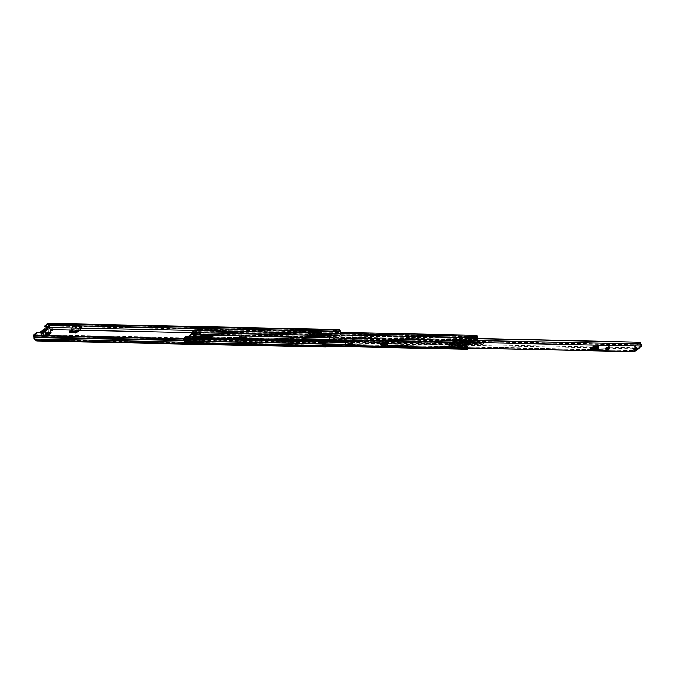 <?xml version="1.0" encoding="UTF-8"?>
<svg xmlns="http://www.w3.org/2000/svg" width="675" height="675" viewBox="0 0 675 675"><rect width="100%" height="100%" fill="white"/><g stroke="black" fill="none" stroke-linecap="round" stroke-linejoin="round"><path stroke-width="0.51" stroke-dasharray="3.38 2.53" d="M75.263 332.37L82.164 327.291L81.945 326.708L80.73 325.755L73.609 325.789L73.558 326.498L77.245 326.776L73.136 330.126M73.558 326.498L69.044 330.185L69.432 331.037L69.044 329.51L73.558 325.831M70.419 331.358L69.432 331.037L69.044 329.51L69.424 330.362L71.213 330.952L71.28 331.644L71.213 330.952L71.373 331.661L71.204 330.961L74.52 330.817L74.748 331.518M82.164 327.291L81.481 327.291L80.73 325.755L74.52 330.817L75.718 331.779L75.414 332.37M305.108 334.522A1.477 0.532 -14 0 1 306.661 333.948A1.477 0.532 -14 0 1 307.766 334.192A1.477 0.532 -14 0 1 307.547 334.581L307.311 334.766A1.477 0.532 -14 0 1 305.758 335.34A1.477 0.532 -14 0 1 304.661 335.095A1.477 0.532 -14 0 1 304.872 334.716L305.049 335.416A1.477 0.532 166 0 0 304.838 335.796A1.477 0.532 166 0 0 305.935 336.04A1.477 0.532 166 0 0 307.488 335.467L307.724 335.273A1.477 0.532 166 0 0 307.935 334.893A1.477 0.532 166 0 0 306.838 334.648A1.477 0.532 166 0 0 305.286 335.222M321.224 334.868A1.477 0.532 -14 0 1 322.777 334.294A1.477 0.532 -14 0 1 323.882 334.538A1.477 0.532 -14 0 1 323.663 334.918L323.426 335.104A1.477 0.532 -14 0 1 321.874 335.686A1.477 0.532 -14 0 1 320.777 335.441A1.477 0.532 -14 0 1 320.988 335.053L321.165 335.753A1.477 0.532 166 0 0 320.954 336.142A1.477 0.532 166 0 0 322.051 336.378A1.477 0.532 166 0 0 323.603 335.804L323.84 335.618A1.477 0.532 166 0 0 324.051 335.23A1.477 0.532 166 0 0 322.954 334.994A1.477 0.532 166 0 0 321.401 335.568M50.574 329.864A1.443 0.515 -14 0 1 50.093 329.611A1.443 0.515 -14 0 1 50.304 329.24A1.443 0.515 -14 0 1 51.823 328.674A1.443 0.515 -14 0 1 52.895 328.911A1.443 0.515 -14 0 1 52.684 329.29A1.443 0.515 -14 0 1 51.908 329.678M327.552 335.095A1.443 0.515 -14 0 1 329.071 334.538A1.443 0.515 -14 0 1 330.142 334.775A1.443 0.515 -14 0 1 329.932 335.146A1.443 0.515 -14 0 1 328.413 335.711A1.443 0.515 -14 0 1 327.341 335.475A1.443 0.515 -14 0 1 327.552 335.095M334.994 331.349L336.994 329.721L334.868 329.678L332.876 331.307L334.994 331.349L335.171 332.049L337.163 330.421L335.045 330.379L333.045 332.007L335.171 332.049M323.553 338.918L321.553 340.546L323.671 340.588L325.671 338.96L323.553 338.918L323.722 339.618L321.73 341.246L323.848 341.288L325.848 339.66L323.722 339.618M40.837 332.134L42.913 331.298L42.525 331.999L43.225 333.34A1.325 0.751 91.2 0 1 43.377 334.699A0.962 0.548 -88.8 0 0 44.103 335.897L45.292 334.927M48.71 326.801L49.208 326.312L48.701 326.109L44.592 326.017M326.126 346.283L326.641 345.507L326.118 345.794A2.312 1.308 91.2 0 1 325.628 343.524L325.308 342.149A1.029 0.582 91.2 0 1 325.612 340.782L339.297 329.619L47.731 323.452M311.943 332.573L311.453 332.969A0.962 0.548 91.2 0 1 311.411 332.851L321.317 333.053A0.962 0.548 -88.8 0 0 321.359 333.18L311.411 332.851L311.032 332.243L321.848 332.775M308.703 335.213L311.453 332.969A0.962 0.548 91.2 0 0 311.875 333.357L321.789 333.568A0.962 0.548 -88.8 0 0 322.026 333.475L318.786 336.116L318.617 335.424A1.586 0.565 -14 0 1 316.491 336.066L309.184 335.905A1.586 0.565 -14 0 1 308.475 335.618A1.586 0.565 -14 0 1 308.703 335.213L308.872 335.905A1.586 0.565 166 0 0 308.644 336.319A1.586 0.565 166 0 0 309.361 336.606L309.184 335.905M318.617 335.424L321.359 333.18A0.962 0.548 -88.8 0 0 321.789 333.568M318.6 329.864L317.031 331.147L320.423 331.214L321.992 329.932L318.6 329.864L318.465 329.341L317.031 331.147M79.549 330.269L82.342 327.983L74.149 328.32L73.693 327.848L81.481 327.291L77.895 330.227M73.693 327.848L69.196 331.518L69.086 332.446M69.542 332.083L69.196 331.518L69.542 332.083M53.072 329.704A1.443 0.515 166 0 0 53.072 329.611A1.443 0.515 166 0 0 50.946 329.662M330.109 335.846A1.443 0.515 166 0 0 330.32 335.475A1.443 0.515 166 0 0 329.248 335.23A1.443 0.515 166 0 0 327.721 335.796A1.443 0.515 166 0 0 327.51 336.167A1.443 0.515 166 0 0 328.59 336.412A1.443 0.515 166 0 0 330.109 335.846M41.006 332.834L43.149 332.092L42.913 331.298L49.005 326.81M326.641 345.507L326.388 345.17A1.544 0.869 91.2 0 1 326.059 343.659A0.962 0.548 -88.8 0 0 326.025 343.086L325.78 341.483L328.463 339.297M330.252 337.837L339.466 330.32L339.972 331.703A0.962 0.548 -88.8 0 0 340.192 332.134A1.544 0.869 91.2 0 1 340.597 333.568L339.593 335.762M316.491 336.066L316.659 336.757A1.586 0.565 166 0 0 318.786 336.116M316.659 336.757L309.361 336.606M322.026 333.475L312.112 333.264L308.872 335.905M318.372 330.885L317.242 331.813L318.372 330.885L321.671 330.581L320.633 331.881L321.764 330.961M317.242 331.813L320.633 331.881M74.149 328.32L71.955 330.109M45.714 334.581L48.009 332.699A0.962 0.548 -88.8 0 0 48.001 330.927A1.325 0.751 91.2 0 1 47.528 329.83L47.444 327.983L48.077 327.999L43.158 332.016L42.913 331.298M341.002 334.184L340.571 334.133M50.245 329.602L339.162 335.711M334.868 329.678A0.962 0.548 -88.8 0 0 334.589 330.961L334.808 331.83A1.088 0.616 -88.8 0 0 335.146 332.395L337.264 332.438A1.088 0.616 91.2 0 1 336.926 331.872L336.707 331.003A0.962 0.548 91.2 0 1 336.994 329.721M332.876 331.307L333.045 332.007M323.671 340.588A0.962 0.548 91.2 0 1 324.388 341.052L324.608 341.921A1.088 0.616 91.2 0 1 324.616 342.757L324.743 344.064L322.616 344.014L322.464 343.381L324.582 343.432M325.671 338.96L325.848 339.66M322.464 343.381L322.498 342.714A1.088 0.616 -88.8 0 0 322.49 341.879L322.27 341.01A0.962 0.548 -88.8 0 0 321.553 340.546M323.848 341.288L321.874 341.339L322.085 342.208L324.211 342.25L323.992 341.381M324.211 342.25L322.085 342.208M322.093 342.453L322.051 342.63A1.417 0.802 -88.8 0 0 322.059 343.71L322.22 344.343L322.616 344.014M324.743 344.064L324.337 344.385L324.186 343.752A1.417 0.802 91.2 0 1 324.169 342.672L324.211 342.495M324.337 344.385L322.22 344.343M335.045 330.379L335.407 331.729L337.525 331.779L337.163 330.421M337.365 332.505L337.719 333.467L335.602 333.425L335.247 332.454M337.525 331.779A1.417 0.802 91.2 0 1 337.964 332.505L337.719 333.467M338.124 333.138L335.998 333.096L335.846 332.463A1.417 0.802 -88.8 0 0 335.407 331.729M45.2 335.526L44.736 335.905A0.962 0.548 -88.8 0 1 44.01 334.707A1.325 0.751 91.2 0 0 43.867 333.349L43.158 332.016L42.525 331.999L47.748 327.164L48.389 327.67L43.082 331.999M47.706 327.189L42.525 331.999M46.718 334.294L48.651 332.716A0.962 0.548 -88.8 0 0 48.634 330.936A1.325 0.751 91.2 0 1 48.17 329.839L48.22 327.763M309.8 333.779L309.361 333.99L309.572 333.138L319.207 333.34L309.572 333.138L310.795 331.602L311.664 331.999L310.795 331.602L311.032 332.243L320.903 332.454L319.444 333.99L309.8 333.779L311.032 332.243M309.572 333.138L309.361 333.99L318.929 334.184L309.361 333.99M318.929 334.184L319.444 333.99L318.929 334.184L318.98 333.425L318.229 333.29L309.42 333.222M309.125 332.944L309.066 333.712M318.98 333.425L319.444 333.99M310.795 331.602L320.676 331.813L321.57 332.21L321.317 333.053L321.57 332.21L320.676 331.813L320.903 332.454M320.676 331.813L319.207 333.34M318.279 330.505L321.671 330.581M321.992 329.932L321.865 329.408L320.423 331.214M318.465 329.341L321.865 329.408M82.342 327.983L81.489 327.299M81.641 327.291L75.895 332.404M71.213 330.952L77.169 326.093L77.338 326.784L73.237 330.134M77.178 326.084L77.338 326.784L80.949 326.455L76.368 330.202M49.621 334.058L48.313 328.818A2.54 0.911 166 0 0 49.334 328.252A2.54 0.911 166 0 0 49.705 327.594A2.54 0.911 166 0 0 49.047 327.181M48.313 328.818L47.748 329.273A2.633 0.945 -14 0 1 46.305 330.446L45.748 330.91A2.54 0.911 -14 0 1 45.368 331.484A2.54 0.911 -14 0 1 42.702 332.471A2.54 0.911 -14 0 1 40.812 332.058M45.284 334.15A1.282 0.464 166 0 0 45.115 334.344A1.282 0.464 166 0 0 45.098 334.488A1.282 0.464 166 0 0 45.326 334.673L44.39 330.573L45.689 330.151L46.567 333.661A1.282 0.464 166 0 0 45.284 334.15M46.685 328.995L46.567 330.851L45.267 331.265L44.626 330.674A2.025 0.726 166 0 0 47.005 329.864A2.025 0.726 166 0 0 47.267 329.56A2.025 0.726 166 0 0 46.685 328.995L48.102 327.839L47.309 327.822L45.866 328.995A2.025 0.726 166 0 0 43.867 329.645A2.025 0.726 166 0 0 43.504 330.497A2.025 0.726 166 0 0 43.858 330.64L42.415 331.813L44.626 330.674M44.457 331.163L43.858 330.64M43.723 337.053L42.415 331.813M47.183 334.226L46.567 333.661M45.866 328.995L45.689 330.151M48.617 333.062L47.309 327.822M46.508 330.261L47.984 334.243M49.41 333.079L48.102 327.839M45.267 331.265L46.119 334.69A1.282 0.464 166 0 0 46.254 334.665M46.752 330.497L47.587 333.863A1.282 0.464 166 0 0 47.587 333.863A1.282 0.464 166 0 0 47.503 333.754A1.282 0.464 166 0 0 47.36 333.678M43.208 331.83L44.381 336.521M609.263 348.983L605.095 348.899M597.518 347.929L596.219 349.582A1.282 0.726 -88.8 0 0 596.843 350.266M590.254 348.992L596.084 349.118M382.067 344.883L384.868 344.967L388.53 341.98M636.204 348.047A1.603 0.574 166 0 0 636.449 347.878A1.603 0.574 166 0 0 636.677 347.465A1.603 0.574 166 0 0 635.487 347.203A1.603 0.574 166 0 0 633.8 347.827A1.603 0.574 166 0 0 633.563 348.241A1.603 0.574 166 0 0 634.264 348.536M453.296 344.014A1.282 0.464 166 0 0 453.482 343.676A1.282 0.464 166 0 0 452.528 343.465A1.282 0.464 166 0 0 451.17 343.963A1.282 0.464 166 0 0 450.984 344.301A1.282 0.464 166 0 0 451.938 344.512A1.282 0.464 166 0 0 453.296 344.014M608.597 347.684L608.892 346.494L606.319 347.633L608.631 347.802L606.352 347.752L608.917 346.587L608.631 347.802M591.19 347.178L590.034 348.123A0.962 0.548 91.2 0 1 590.279 348.03L591.41 348.055L591.19 347.178L593.418 345.668L598.523 345.769L597.78 346.621M596.287 347.903L590.034 348.123M598.193 346.629L598.523 345.769L598.463 346.672M635.648 348.3L635.572 348.73A0.962 0.548 91.2 0 0 635.521 349.667L633.597 350.46A2.498 1.409 -88.8 0 0 632.745 347.844L632.534 348.739L344.79 342.655M351.928 343.373L352.274 342.959L351.776 342.757M355.016 340.782L355.387 340.116L352.637 339.162M640.018 341.896A2.498 1.409 -88.8 0 0 640.541 344.798L639.664 345.862L640.98 345.676M381.156 343.972L380.076 343.803L383.282 341.187L388.319 341.103L384.657 344.09A0.962 0.717 50.8 0 0 384.067 344.9L384.1 345.617L381.164 345.617M383.071 344.056L384.657 344.09M352.536 338.31A2.498 1.409 -88.8 0 1 352.282 335.821L352.789 336.133A1.527 0.861 -88.8 0 0 353.109 337.905A1.156 0.65 91.2 0 1 353.32 338.327M352.797 341.921L382.894 342.562M385.223 342.605L592.81 347.001M597.257 347.093L632.745 347.844M352.282 335.821L477.816 338.47M352.789 336.133L477.892 338.774M633.682 351.641A1.156 0.65 91.2 0 1 633.057 350.35A1.527 0.861 -88.8 0 0 632.534 348.739M636.128 350.637A1.122 0.835 50.8 0 0 636.339 349.793L641.25 345.786M635.521 349.667L636.339 349.793M636.314 349.684A0.962 0.548 91.2 0 1 636.365 348.747L636.069 347.659A0.962 0.548 91.2 0 1 635.901 345.819L639.9 342.562A0.962 0.548 91.2 0 1 640.482 342.698M640.642 343.642A0.962 0.548 91.2 0 1 640.541 344.005L640.803 345.127A0.962 0.548 91.2 0 1 641.09 345.355M635.622 348.089L635.276 347.642A0.962 0.548 91.2 0 1 635.108 345.802L639.098 342.546A0.962 0.548 91.2 0 1 639.748 343.988L640.01 345.111A0.962 0.548 91.2 0 1 640.432 345.668M593.418 345.668L594.186 346.545M591.713 348.562L596.573 348.663A0.962 0.548 -88.8 0 0 595.873 348.241M596.573 348.663L596.869 349.304L597.4 348.815L597.662 349.65M590.279 348.03A0.962 0.548 91.2 0 1 590.743 348.536L590.76 348.587M598.582 348.967L598.573 347.996L598.244 348.992L598.075 348.072L598.261 348.992L598.075 348.072L597.4 348.815M380.076 343.803L380.641 344.393L380.076 343.803M383.155 342.343L383.282 341.187M386.691 341.938L386.48 341.069M387.678 341.955L387.728 341.913A0.962 0.717 -129.2 0 1 388.319 341.103M383.029 344.925L382.86 344.233M381.873 345.406L382.278 346.275L381.873 345.406L385.45 342.495M381.991 345.398L382.269 346.283L381.991 345.398L385.577 342.47M383.341 346.435L383.189 345.566M384.868 344.967L384.969 345.448A1.282 0.953 -129.2 0 1 384.708 346.359M467.775 340.141L466.99 341.035L467.75 340.057L463.936 340.327L467.834 340.175L468.349 341.508L467.227 342.461L473.892 343.136A3.856 1.384 -14 0 1 474.82 343.381A6.75 2.413 166 0 0 481.562 343.271A1.797 0.641 -14 0 1 483.427 343.28L483.73 343.862L482.912 344.183L477.512 344.672A5.138 1.839 -14 0 1 476.246 344.706L471.277 344.469A1.924 0.692 -14 0 1 470.61 344.301A3.544 1.266 166 0 0 467.395 344.191A1.924 0.692 -14 0 1 466.585 344.301L459.439 344.571A1.924 0.692 -14 0 1 458.536 344.427A1.443 0.515 166 0 0 457.338 344.385A1.443 0.515 166 0 0 456.064 344.908A1.443 0.515 166 0 0 455.861 345.279A1.443 0.515 166 0 0 456.41 345.532L467.48 346.503C465.682 347.735 464.543 347.853 464.071 346.857L449.508 345.406A3.409 1.215 -14 0 1 448.36 344.815A3.409 1.215 -14 0 1 448.833 343.946A3.409 1.215 -14 0 1 452.739 342.571L459.523 342.014L458.502 343.423L458.241 342.377L459.726 340.934L460.738 340.867L463.278 341.17L462.611 342.09L463.7 341.187L467.058 341.297L467.201 342.402M454.216 342.968C454.486 341.474 452.984 341.457 449.727 342.908C449.466 344.402 450.959 344.419 454.216 342.968M454.056 343.609C451.263 344.849 449.98 344.832 450.208 343.558C453.001 342.309 454.283 342.326 454.056 343.609M453.667 344.005A1.721 0.616 166 0 0 453.904 343.575A1.721 0.616 166 0 0 452.613 343.288A1.721 0.616 166 0 0 450.807 343.972A1.721 0.616 166 0 0 450.562 344.402A1.721 0.616 166 0 0 451.853 344.689A1.721 0.616 166 0 0 453.667 344.005M468.155 341.457L464.358 341.702L462.873 343.136L463.894 341.727L463.472 340.352L463.219 340.934L460.561 341.035M459.523 342.014L459.219 341.018L458.241 342.377M463.894 341.727L459.987 341.98L458.502 343.423M483.207 343.01L481.418 342.529L483.798 343.55L482.794 344.183L477.292 343.794L477.512 344.672M452.739 342.571L452.52 341.702L458.08 341.212L458.291 342.098L458.08 341.212L459.27 341.01L452.52 341.702A3.409 1.215 166 0 0 448.613 343.077A3.409 1.215 166 0 0 448.141 343.938A3.409 1.215 166 0 0 449.288 344.528L449.508 345.406M466.661 345.431L467.48 346.503L466.712 345.6C465.353 346.343 464.569 346.393 464.358 345.769L464.181 345.963C464.501 346.587 465.413 346.511 466.914 345.727L456.19 344.663L456.41 345.532M483.84 343.609L481.402 342.655L481.562 343.271M480.035 342.689L474.601 342.512A6.75 2.413 166 0 0 480.035 342.689L480.035 342.689M464.358 341.702L463.936 340.327L463.7 341.187M463.573 340.453L460.569 340.546L463.573 340.453M459.987 341.98L459.726 340.934M463.075 342.031L463.362 343.052M481.427 342.554L479.993 342.596L479.005 343.642M482.853 343.929L467.134 343.069L458.443 343.313C456.064 343.33 455.262 343.752 456.03 344.562L466.501 345.338M464.181 345.963L449.373 344.275C447.517 343.389 448.529 342.495 452.419 341.609M458.696 342.318L458.983 343.339M449.373 344.275L464.181 346.013M463.657 340.698L467.058 341.297M463.236 340.681L460.569 340.546L463.497 340.335M450.276 343.541A2.253 0.802 166 0 0 450.968 344.528A2.253 0.802 166 0 0 453.988 343.617A2.253 0.802 166 0 0 453.372 342.63A2.253 0.802 166 0 0 450.596 343.322A2.253 0.802 166 0 0 450.276 343.541M451.069 343.558A1.282 0.464 -14 0 1 452.427 343.06A1.282 0.464 -14 0 1 453.381 343.271A1.282 0.464 -14 0 1 453.195 343.6A1.282 0.464 -14 0 1 451.837 344.107A1.282 0.464 -14 0 1 450.883 343.896A1.282 0.464 -14 0 1 451.069 343.558M451.204 345.111A1.282 0.464 -14 0 1 451.178 345.06A1.282 0.464 -14 0 1 451.364 344.723A1.282 0.464 -14 0 1 452.714 344.225A1.282 0.464 -14 0 1 453.667 344.436A1.282 0.464 -14 0 1 453.676 344.495M334.209 338.048A3.248 1.164 166 0 0 334.277 337.66A3.248 1.164 166 0 0 332.809 337.07L306.357 336.513A3.248 1.164 166 0 0 301.995 337.829A3.248 1.164 166 0 0 301.523 338.673A3.248 1.164 166 0 0 301.767 338.985M243.245 337.399L245.573 335.062A0.835 0.473 91.2 0 0 245.329 336.167L245.641 337.449M185.743 336.403L460.443 342.208A1.282 0.726 91.2 0 1 460.763 342.09A1.282 0.726 91.2 0 1 460.966 342.149L462.485 342.757L459.641 342.503L462.687 339.972L466.147 339.77L466.898 337.298A1.282 0.726 91.2 0 1 467.269 336.639L467.918 336.108L468.096 336.808L470.635 336.867L469.285 339.829A1.266 0.717 91.2 0 1 468.923 340.478L473.167 340.563L474.761 337.492L476.727 336.31A2.379 1.342 -88.8 0 0 477.208 338.369A1.477 0.835 91.2 0 1 477.318 340.47L477.647 340.951M457.355 339.702A3.248 1.164 -14 0 1 458.823 340.293A3.248 1.164 -14 0 1 457.329 341.736A3.248 1.164 -14 0 1 453.997 342.453L440.843 342.174A3.248 1.164 -14 0 1 439.383 341.584A3.248 1.164 -14 0 1 439.847 340.74A3.248 1.164 -14 0 1 444.209 339.432L457.355 339.702L457.532 340.402L444.386 340.124A3.248 1.164 166 0 0 440.024 341.44A3.248 1.164 166 0 0 439.552 342.284A3.248 1.164 166 0 0 441.02 342.875L454.165 343.145A3.248 1.164 166 0 0 457.498 342.436A3.248 1.164 166 0 0 459 340.993A3.248 1.164 166 0 0 457.532 340.402M242.114 338.175L241.616 338.158L242.114 338.175M466.147 339.77L465.885 340.597L462.856 340.673L459.861 343.119L462.603 343.499A1.266 0.717 -88.8 0 1 462.291 343.617A1.266 0.717 -88.8 0 1 462.097 343.567L460.747 342.866L459.97 343.44L459.793 342.74L467.758 342.368A1.282 0.726 91.2 0 1 468.079 342.242A1.282 0.726 91.2 0 1 468.281 342.301L469.226 342.942A11.551 4.134 -14 0 1 472.998 339.863L474.036 338.15L474.432 338.453M466.324 340.462L466.374 340.419A1.266 0.717 -88.8 0 0 466.737 339.77L468.096 336.808M241.059 335.956A0.835 0.473 -88.8 0 1 241.329 334.969L240.958 334.699L236.841 338.057L241.802 338.133L236.841 338.057L237.026 338.85M466.341 339.466L191.641 333.661M191.903 332.64L192.198 331.493A1.282 0.726 91.2 0 1 192.569 330.834L194.332 329.392A1.029 0.582 91.2 0 1 194.586 329.299A1.029 0.582 91.2 0 1 195.143 330.404A1.603 0.911 -88.8 0 0 195.472 331.805A2.253 1.274 91.2 0 1 195.851 332.724M193.118 336.682A3.248 1.164 -14 0 1 192.881 336.378A3.248 1.164 -14 0 1 193.354 335.534A3.248 1.164 -14 0 1 197.707 334.218L211.385 334.505A3.248 1.164 -14 0 1 212.853 335.095A3.248 1.164 -14 0 1 212.785 335.483M195.303 334.505L196.695 335.011A3.248 1.164 166 0 0 196.636 335.011M212.507 335.348A3.248 1.164 166 0 0 211.562 335.205L199.783 334.96M245.919 336.057L246.274 335.77A1.266 0.717 -88.8 0 0 246.383 335.661L245.852 335.652A1.266 0.717 91.2 0 1 245.742 335.753L241.507 335.669A1.266 0.717 -88.8 0 0 241.608 335.559L241.085 335.551A1.266 0.717 91.2 0 1 240.975 335.652L240.621 335.939M460.443 342.208L459.793 342.74M241.431 334.834L241.608 335.559L240.899 334.825M246.198 334.935L246.383 335.661L245.852 335.652L245.675 334.918M192.375 332.648L192.746 331.535L194.712 330.345A2.379 1.342 -88.8 0 0 195.193 332.412A1.477 0.835 91.2 0 1 195.353 332.716M241.971 338.833L237.777 338.774L241.971 338.833A1.266 0.717 91.2 0 1 241.852 338.909L242.384 338.918A1.266 0.717 -88.8 0 0 242.494 338.85M237.524 338.47L462.307 342.849M333.931 337.913A3.248 1.164 166 0 0 332.977 337.77L306.526 337.213A3.248 1.164 166 0 0 305.286 337.306M244.249 337.416L245.801 336.15M185.212 338.563L185.034 337.863A1.029 0.582 -88.8 0 0 184.925 339.635A1.603 0.911 91.2 0 1 185.287 341.002A2.253 1.274 -88.8 0 0 186.494 343.33M196.914 332.75A2.253 1.274 -88.8 0 0 196.535 331.822A1.603 0.911 91.2 0 1 196.206 330.429A1.029 0.582 -88.8 0 0 195.649 329.324A1.029 0.582 -88.8 0 0 195.396 329.417L198.577 329.484A1.029 0.582 91.2 0 1 198.83 329.392A1.029 0.582 91.2 0 1 199.387 330.497A1.603 0.911 -88.8 0 0 199.707 331.889A2.253 1.274 91.2 0 1 200.095 332.817M196.357 334.53A1.477 0.835 -88.8 0 0 196.256 332.438A2.379 1.342 91.2 0 1 195.767 330.37L195.421 329.417L195.564 330.117L198.948 330.438A2.379 1.342 -88.8 0 0 199.437 332.505A1.477 0.835 91.2 0 1 199.597 332.8M474.036 338.15L474.213 337.458A1.282 0.726 91.2 0 1 474.584 336.8L476.347 335.357L198.577 329.484L198.745 330.185L476.525 336.057M462.991 342.267A1.282 0.726 -88.8 0 1 463.303 342.149A1.282 0.726 -88.8 0 1 463.506 342.2L464.847 342.9L465.649 342.596A3.215 1.148 -14 0 0 469.387 340.521A3.215 1.148 -14 0 0 468.762 340.048L469.446 337.357A1.282 0.726 -88.8 0 1 469.817 336.698L470.467 336.167L467.918 336.108M199.538 334.598L477.318 340.47M470.467 336.167L470.635 336.867M464.771 342.883L469.226 342.942L469.395 343.642A11.551 4.134 -14 0 1 473.167 340.563L472.998 339.863L468.745 339.778L468.939 340.748A3.215 1.148 166 0 1 469.564 341.221A3.215 1.148 166 0 1 465.818 343.288L465.168 343.541A1.266 0.717 91.2 0 1 464.83 343.668A1.266 0.717 91.2 0 1 464.636 343.617L463.295 342.917L462.518 343.491L459.97 343.44M468.678 342.52L468.982 343.71L469.117 342.968M460.553 348.351L467.471 348.502A1.477 0.835 91.2 0 1 466.678 346.967A2.379 1.342 -88.8 0 0 466.138 344.95L467.935 343.069L468.543 343.254M462.341 342.799L462.518 343.491M467.454 349.27A2.253 1.274 91.2 0 1 466.239 346.942A1.603 0.911 -88.8 0 0 465.877 345.575A1.029 0.582 91.2 0 1 465.995 343.803L467.758 342.368M188.468 340.959A1.603 0.911 -88.8 0 0 188.106 339.702A1.029 0.582 91.2 0 1 188.215 337.93L465.995 343.803M183.98 337.846L185.068 337.871A1.029 0.582 -88.8 0 0 184.891 339.55L185.093 340.267L184.224 340.976M188.367 338.631L188.19 337.93L185.068 337.871L185.237 338.563M188.393 338.631L188.215 337.93A1.029 0.582 91.2 0 0 188.021 339.618L188.224 340.327L185.093 340.267M468.889 339.517L473.631 339.913L469.285 339.829M198.931 330.986L195.809 330.919A0.962 0.548 -88.8 0 0 196.568 331.737L197.606 330.893L200.728 330.961L199.699 331.805A0.962 0.548 91.2 0 1 198.931 330.986L198.551 329.484A1.029 0.582 91.2 0 1 198.804 329.392A1.029 0.582 91.2 0 1 199.361 330.362L199.37 330.944L196.239 330.877L196.231 330.294A1.029 0.582 -88.8 0 0 195.674 329.324A1.029 0.582 -88.8 0 0 195.421 329.417L194.332 329.392M184.275 341.769L185.271 340.959A0.962 0.548 -88.8 0 0 185.574 339.812M187.363 341.871L187.186 341.17L188.224 340.327M184.283 341.812L185.828 341.837M184.056 341.111L187.186 341.17M195.809 330.919L195.657 330.092L194.51 330.092M196.239 330.877L197.429 330.202L200.559 330.261L199.37 330.944M200.728 330.961L200.559 330.261M197.606 330.893L197.429 330.202M237.997 338.082A0.835 0.473 -88.8 0 0 237.558 338.048M242.342 340.149L242.021 338.867M241.507 335.669L245.742 335.753M472.534 342.681L471.935 342.495L471.479 340.689A11.973 4.286 -14 0 1 472.323 340.124L472.154 340.318A3.341 1.198 166 0 0 472.171 340.428A3.341 1.198 166 0 0 472.323 340.681L472.778 342.487A3.341 1.198 -14 0 1 472.618 342.233A3.341 1.198 -14 0 1 472.601 342.124L472.77 341.93A11.973 4.286 166 0 1 474.736 340.867L474.981 340.858A8.353 2.987 166 0 1 474.744 341.812L474.297 340.006A8.353 2.987 -14 0 1 473.757 340.689L474.213 342.495A8.353 2.987 166 0 1 473.192 343.33L472.854 343.364A2.092 0.751 -14 0 1 472.854 343.364L472.407 341.558A2.092 0.751 166 0 0 472.407 341.55A2.092 0.751 166 0 0 472.196 341.314L472.34 343.322A2.953 1.055 166 0 1 472.373 343.415A2.953 1.055 166 0 1 472.264 343.845L472.07 344.005A8.353 2.987 166 0 1 470.002 344.917L469.792 344.9A11.973 4.286 166 0 1 470.458 343.811L470.77 343.617A3.341 1.198 -14 0 1 471.8 343.28L471.496 341.297A3.535 1.266 166 0 0 470.77 341.491L471.226 343.297A3.535 1.266 -14 0 1 471.952 343.102L472.036 343.086M474.297 338.377L474.128 338.42A11.973 4.286 166 0 0 469.176 342.461L469.395 342.478A8.353 2.987 166 0 0 474.373 338.411L474.297 338.377M471.479 340.689L472.087 340.875M460.747 347.988A1.299 0.734 -88.8 0 0 460.806 346.764L460.789 346.68A1.451 0.818 -88.8 0 0 460.063 345.845A1.451 0.818 -88.8 0 0 460.055 345.845L459.861 344.815L460.747 343.955L461.911 345.035L466.847 341.018L475.377 340.757A8.767 3.139 -14 0 1 470.163 345.026L461.911 345.035M460.806 346.748L466.543 346.807A1.451 0.818 -88.8 0 0 466.526 346.748L467.387 346.013A1.451 0.818 -88.8 0 0 467.277 345.997A1.451 0.818 -88.8 0 0 467.269 345.997L459.869 345.558L467.252 346.005M470.062 338.167L470.264 338.639A1.342 0.759 91.2 0 1 470.315 339.407A1.493 0.844 -88.8 0 1 469.91 340.732L477.124 340.892A1.493 0.844 91.2 0 0 477.52 339.559A1.342 0.759 -88.8 0 0 477.47 338.791L477.276 338.318L469.741 337.804L469.505 336.952L476.71 337.112L476.111 336.361L468.897 336.209L469.505 336.952M468.18 341.449L467.691 338.605L468.703 337.458L469.15 338.428L476.356 338.58L475.917 337.61L474.905 338.757L475.394 341.601L468.18 341.449L467.328 342.394L474.533 342.546L475.394 341.601M466.459 337.357A2.261 1.274 91.2 0 1 466.265 338.681L462.679 342.242L465.067 342.293A3.181 1.139 166 0 0 469.268 340.192A3.181 1.139 166 0 0 468.298 339.652L468.45 340.234L469.226 339.069L468.838 337.812A2.261 1.274 -88.8 0 0 468.847 337.407L466.459 337.357L467.986 336.116L468.163 336.808L468.897 336.209L476.567 336.521L474.306 337.829L474.053 339.112L473.867 338.377L474.77 338.31L475.386 340.765L474.77 338.31A8.767 3.139 166 0 1 469.547 342.579L468.796 342.487A12.378 4.43 -14 0 1 473.833 338.377L474.01 339.171L469.226 339.069L469.488 337.728L474.306 337.829M459.337 346.916L466.552 347.068A3.578 2.017 -88.8 0 0 466.611 346.393L459.405 346.241L459.337 346.916A1.342 0.759 -88.8 0 0 459.692 348.081A1.485 0.844 -88.8 0 0 460.249 348.477M466.611 346.393L466.425 345.507L459.211 345.355L459.861 342.74L461.388 341.499L463.776 341.55L462.248 342.79L459.861 342.74M459.211 345.355L459.405 346.241M471.226 343.297L471.015 343.246A11.973 4.286 166 0 1 471.935 342.495M474.981 340.858L474.373 338.411L474.981 340.858M474.744 341.812L474.567 341.972A2.953 1.055 166 0 1 473.386 342.47L472.61 340.892L473.521 340.647M473.968 342.453L473.31 342.495M471.876 341.491L472.643 343.119A2.092 0.751 -14 0 1 472.854 343.356L472.407 341.558L472.854 343.356M472.264 343.845L471.817 342.039A2.953 1.055 166 0 0 471.926 341.609A2.953 1.055 166 0 0 471.892 341.516M473.192 343.33L472.736 341.525A8.353 2.987 -14 0 1 471.623 342.2L472.07 344.005M470.458 343.811L470.011 342.006A11.973 4.286 -14 0 1 470.559 341.44L470.77 341.491M473.386 342.47L472.93 340.664A2.953 1.055 166 0 0 474.112 340.166L474.567 341.972M476.828 340.951L476.28 338.766L474.778 340.158L476.828 340.951M476.061 337.643L468.703 337.458L476.061 337.643M474.053 341.17L474.533 342.546M474.694 340.647L474.086 338.2M476.71 337.112L477.276 338.318M474.373 342.436L467.159 342.284L466.847 341.018M466.248 340.942L466.104 340.36L463.455 340.301L460.021 342.655L462.864 343.001L463.016 343.583L466.248 340.942L462.594 340.563M462.864 343.001L466.104 340.36M470.062 339.879L469.682 338.369L469.842 340.175L468.138 340.048L467.691 338.335L468.138 340.048L468.838 340.149L468.408 338.445L469.682 338.369L468.408 338.445M459.894 346.241L460.316 347.946L459.312 347.92L458.89 346.216L459.894 346.241L459.658 346.866L457.642 346.823L457.886 347.811L460.316 347.946M459.903 347.853L459.658 346.866M463.776 341.55A2.261 1.274 -88.8 0 0 464.459 342.157L462.071 342.107A2.261 1.274 91.2 0 1 461.388 341.499M469.15 338.428A1.451 0.818 -88.8 0 0 469.024 340.04A1.299 0.734 -88.8 0 0 469.564 340.782M469.125 345.195L468.298 344.149L461.093 343.997M470.011 342.006L470.323 341.82A3.341 1.198 166 0 1 471.344 341.483L471.589 341.28M469.606 345.119L468.998 342.672M477.52 339.559L470.315 339.407M468.163 336.808L470.551 336.859L469.488 337.728M467.648 339.314L474.862 339.466M475.116 338.268L467.91 338.116M460.021 342.655L460.367 343.524L460.021 342.655L460.367 343.524L463.016 343.583M469.842 340.175L468.838 340.149M466.265 338.681L468.653 338.732L468.298 339.652L465.919 339.601M468.838 337.812L468.653 338.732M467.986 336.116L470.374 336.167L468.847 337.407M469.024 340.04L474.778 340.158M460.747 343.955L467.952 344.107L467.159 344.765L459.945 344.604M467.935 348.199L466.526 346.748M459.692 348.081L466.898 348.233A1.485 0.844 -88.8 0 0 467.454 348.629M466.552 347.068A1.342 0.759 -88.8 0 0 466.898 348.233M460.038 343.44L462.426 343.491L463.396 342.698L468.366 342.79L469.218 345.111M468.796 342.487L468.973 343.212L463.396 342.698L468.222 342.799L466.509 344.199L459.304 344.039M467.387 346.013L467.918 348.14M466.509 344.199L466.425 345.507M467.159 344.765L467.075 345.718M472.576 343.094L472.12 341.288M472.196 341.314L472.643 343.119M468.61 342.664L469.007 343.212L468.83 342.487M468.45 340.234L469.412 340.774L464.214 343.17L469.226 343.44A12.378 4.43 -14 0 1 473.597 339.863L474.01 339.171M469.007 343.212L464.138 343.077M471.952 343.102L471.496 341.297M471.8 343.28L471.344 341.483M472.323 340.681L472.778 342.487M472.61 340.892L473.057 342.698M470.374 336.167L470.551 336.859M467.691 338.605L474.905 338.757M468.053 339.803L467.716 338.369M458.35 347.937L457.954 346.334L457.642 346.823M457.954 346.334L458.89 346.216M459.312 347.92L458.367 347.988M465.21 342.875L464.459 342.157L465.067 342.293M469.159 337.981L476.364 338.133M467.075 344.967L459.861 344.815M462.248 342.79L462.426 343.491M466.273 344.925L459.068 344.773M473.2 342.672L472.745 340.867M472.036 340.858L472.492 342.664M469.741 337.804L476.955 337.956M75.271 325.595L75.271 326.27M77.043 330.21L75.094 331.805M34.054 334.623L325.612 340.782M41.664 335.475L47.807 335.61M183.659 338.479L325.78 341.483M48.035 324.152L339.466 330.32M41.479 332.843L41.302 332.142M48.87 326.801L48.701 326.109M188.612 342.259L326.388 345.17L326.118 345.794L34.56 339.635M49.039 327.409L341.035 333.627M34.071 337.365L325.628 343.524M34.062 337.247L325.628 343.415M33.75 335.99L325.308 342.149M48.625 325.966L340.192 332.134M48.414 325.544L339.972 331.703M48.102 324.278L339.66 330.438M184.368 342.174L185.988 342.208M42.609 337.669L44.103 337.702M184.216 340.664L326.059 343.659M42.069 337.087L45.942 337.163M184.106 340.09L326.025 343.086M41.757 335.821L47.183 335.939M183.625 338.825L325.713 341.828M322.49 341.879L324.608 341.921M322.27 341.01L324.388 341.052M322.498 342.714L324.616 342.757M322.456 342.892L324.574 342.934M322.051 342.63L324.169 342.672M324.186 343.752L322.059 343.71M336.926 331.872L334.808 331.83M336.707 331.003L334.589 330.961M337.323 331.543L335.205 331.501M334.986 330.632L337.112 330.674M337.264 332.438L335.146 332.395M335.306 331.67L337.424 331.712M335.846 332.463L337.964 332.505M337.567 332.834L335.441 332.792M43.158 332.016L48.077 327.999M48.17 329.839L47.528 329.83M48.634 330.936L48.001 330.927M48.651 332.716L48.009 332.699M44.736 335.905L44.103 335.897M44.01 334.707L43.377 334.699M43.867 333.349L43.225 333.34M323.663 334.918L323.84 335.618M323.426 335.104L323.603 335.804M320.988 335.053L321.165 335.753M307.547 334.581L307.724 335.273M307.311 334.766L307.488 335.467M304.872 334.716L305.049 335.416M309.15 332.944L309.091 333.712M316.018 333.087L315.968 333.855M318.229 333.29L318.17 334.058M321.182 332.573L311.268 332.362M321.57 332.21L311.664 331.999M75.381 327.324L75.448 328.025M47.748 329.273L49.056 334.513M45.748 330.91L47.056 336.15M47.613 335.686L46.305 330.446M381.341 346.191L384.826 346.267M635.453 349.912L640.356 345.912M346.005 344.579L633.749 350.663M352.78 339.052L640.524 345.136M353.109 337.905L477.807 340.546M345.313 344.267L633.057 350.35M352.797 338.715L640.541 344.798M346.57 344.393L633.597 350.46M355.387 340.116L355.607 340.985M635.057 350.772L634.837 349.903M634.584 349.979L634.804 350.857M639.748 345.895L639.942 346.663M639.908 346.688L639.689 345.811M635.546 349.777L640.457 345.769M640.01 345.111L640.803 345.127M639.748 343.988L640.541 344.005M639.098 342.546L639.9 342.562M635.108 345.802L635.901 345.819M635.276 347.642L636.069 347.659M635.572 348.73L636.365 348.747M591.249 349.017L596.708 349.135M592.895 346.933L592.836 345.938M591.131 349.135L596.962 349.262M592.456 347.912L598.151 348.03M592.372 347.954L598.075 348.072M590.389 349.464L596.219 349.582M384.067 344.9L386.91 342.588M384.159 345.389L387.509 342.655M380.692 344.36L380.481 343.938M383.982 341.077L384.446 341.947M381.864 346.477L381.35 345.659M383.94 345.651L387.61 342.664M384.969 345.448L388.631 342.461M608.892 346.739L607.686 348.055M607.433 348.047L608.639 346.731M453.608 343.777A1.721 0.616 166 0 0 453.845 343.339A1.721 0.616 166 0 0 452.554 343.06A1.721 0.616 166 0 0 450.748 343.735A1.721 0.616 166 0 0 450.512 344.174A1.721 0.616 166 0 0 451.794 344.452A1.721 0.616 166 0 0 453.608 343.777M450.537 343.558C452.748 342.613 453.811 342.63 453.727 343.6C451.516 344.545 450.453 344.537 450.537 343.558M454.106 343.145A2.506 0.894 166 0 0 454.452 342.512A2.506 0.894 166 0 0 452.571 342.098A2.506 0.894 166 0 0 449.93 343.086A2.506 0.894 166 0 0 449.584 343.718A2.506 0.894 166 0 0 451.465 344.132A2.506 0.894 166 0 0 454.106 343.145M450.006 343.381A2.506 0.894 166 0 0 449.66 344.014A2.506 0.894 166 0 0 451.533 344.419A2.506 0.894 166 0 0 454.174 343.432A2.506 0.894 166 0 0 454.52 342.799A2.506 0.894 166 0 0 452.647 342.394A2.506 0.894 166 0 0 450.006 343.381M458.536 344.427L458.317 343.55A1.443 0.515 166 0 0 457.118 343.507A1.443 0.515 166 0 0 455.844 344.039A1.443 0.515 166 0 0 455.642 344.402A1.443 0.515 166 0 0 456.19 344.663L456.03 344.562M467.227 342.461L467.007 341.584L473.673 342.267L473.892 343.136M466.982 341.525L463.641 340.959M462.62 342.048L462.881 343.102M458.249 342.335L458.511 343.381M474.82 343.381L474.601 342.512A3.856 1.384 166 0 0 473.673 342.267L466.906 341.474L467.176 342.436M468.29 341.601L467.75 340.057L463.961 340.31M458.443 343.313L458.317 343.55A1.924 0.692 166 0 0 459.219 343.693L459.439 344.571M466.585 344.301L466.366 343.423L459.253 343.44M466.4 343.17L466.366 343.423A1.924 0.692 166 0 0 467.176 343.313L467.395 344.191M470.61 344.301L470.399 343.423A3.544 1.266 166 0 0 467.176 343.313L467.134 343.069M470.526 343.187L470.399 343.423A1.924 0.692 166 0 0 471.057 343.592L471.277 344.469M476.246 344.706L476.027 343.828L471.116 343.339M476.086 343.575L476.027 343.828A5.138 1.839 166 0 0 477.292 343.794L477.309 343.541M480.001 342.588L474.39 342.402M473.513 342.174L466.838 341.491M246.097 335.07L466.197 339.719M242.325 338.15L462.426 342.799M440.843 342.174L441.02 342.875M242.283 338.175L462.232 342.824M462.485 342.757L462.662 343.457M467.294 337.601L192.594 331.796L466.898 337.298M191.498 333.914L240.798 334.96M241.329 334.969L245.573 335.062M187.726 336.994L237.026 338.032M187.684 337.019L236.841 338.057M195.429 334.69L196.813 334.724M199.665 334.783L240.975 335.652M192.569 330.834L467.269 336.639M188.468 336.386L193.261 336.488M210.524 336.85L238.773 337.449M243.076 337.542L301.902 338.782M331.948 339.415L460.966 342.149M246.274 335.77L466.374 340.419M195.455 334.032L196.957 334.066M199.69 334.125L466.737 339.77M192.746 331.535L467.446 337.34M186.123 337.078L460.822 342.883M186.182 337.112L460.62 342.908M353.683 341.196L462.603 343.499M187.388 337.753L462.097 343.567M183.862 339.618L184.925 339.635M184.224 340.985L185.287 341.002M195.143 330.404L196.206 330.429M195.472 331.805L196.535 331.822M195.193 332.412L196.256 332.438M194.712 330.345L195.767 330.37M469.817 336.698L474.584 336.8M199.387 330.497L341.035 333.492M199.707 331.889L340.394 334.868M199.437 332.505L477.208 338.369M198.948 330.438L476.727 336.31M469.842 337.66L474.609 337.762L469.446 337.357M469.395 343.642L465.151 343.55L464.991 342.841L469.226 342.942M463.506 342.2L468.281 342.301L468.138 343.035L463.371 342.934M464.636 343.617L468.982 343.71M188.106 339.702L465.877 345.575M188.46 341.069L466.239 346.942M345.313 344.402L466.678 346.967M344.858 342.385L466.138 344.95M238.005 339.685L242.73 339.778M344.959 341.947L466.172 344.503M469.986 337.39L474.761 337.492M463.16 342.968L467.935 343.069M462.383 342.613L462.561 343.313M459.785 342.562L459.962 343.254M459.692 342.419L459.861 343.119M462.687 339.972L462.856 340.673M463.118 339.846L463.295 340.538M465.716 339.896L465.885 340.597M468.762 340.048L468.939 340.748M465.649 342.596L465.818 343.288M453.997 342.453L454.165 343.145M444.209 339.432L444.386 340.124M197.707 334.218L197.885 334.918M211.385 334.505L211.562 335.205M188.021 339.618L184.891 339.55M188.249 340.014L185.127 339.947M185.271 340.959L185.718 340.976M196.231 330.294L199.361 330.362M198.922 330.404L195.801 330.337M199.699 331.805L196.568 331.737M196.391 331.045L199.522 331.104M187.608 337.036L236.908 338.082L237.085 338.808M245.329 336.167L241.085 336.082M332.809 337.07L332.977 337.77M306.357 336.513L306.526 337.213M474.736 340.867L474.128 338.42M470.002 344.917L469.395 342.478M473.757 340.689L474.213 342.495L473.774 340.656M472.323 340.124L472.77 341.93M469.792 344.917L469.176 342.47L469.792 344.9M470.559 341.44L471.015 343.246M470.163 345.026L469.547 342.579M472.264 342.444L471.817 340.639M470.77 343.617L470.323 341.82M472.154 340.318L472.601 342.124M474.517 338.209L475.124 340.656M475.327 341.904L468.121 341.744M463.455 340.301L463.598 340.883L460.367 343.524M474.204 338.048L469.378 337.947M459.675 346.537L457.675 346.494M469.015 339.77L473.597 339.863M474.053 339.027L469.235 338.926M470.078 339.55L468.07 339.5M467.817 338.512L469.834 338.555M457.633 346.613L457.962 347.929M68.858 329.839L68.858 330.514M52.895 328.911L53.072 329.611M330.142 334.775L330.32 335.475M42.972 331.4L43.149 332.092M49.208 326.312L49.385 327.012M47.976 324.127L339.533 330.294M323.907 340.504L321.789 340.453M323.89 341.272L321.773 341.229M44.499 335.998L43.867 335.981M327.341 335.475L327.51 336.167M50.093 329.611L50.262 330.311M323.882 334.538L324.051 335.23M320.777 335.441L320.954 336.142M307.766 334.192L307.935 334.893M304.661 335.095L304.838 335.796M308.475 335.618L308.644 336.319M308.492 332.994L308.433 333.762M321.022 332.404L311.124 332.193M309.42 333.99L318.997 334.192M311.892 332.589L321.806 332.8M321.03 331.627L311.141 331.425M309.437 333.222L319.013 333.425M69.002 331.83L69.078 332.522M49.705 327.594L50.178 329.51M45.115 334.344L44.634 335.332M44.212 330.927L45.098 334.488M47.503 333.754L48.398 334.395M46.727 330.666L47.267 329.56M44.331 331.096L43.504 330.497M636.677 347.465L636.896 348.342M453.482 343.676L453.701 344.554M381.409 346.309L382.168 346.326M382.641 346.334L384.683 346.376M345.963 344.596L633.698 350.679M355.565 340.267L355.784 341.145M352.274 342.959L352.485 343.837M635.513 349.895L640.423 345.887M639.343 342.453L640.136 342.47M639.883 346.739L639.664 345.862M450.984 344.301L451.204 345.17M633.563 348.241L633.783 349.118M598.624 346.832L598.548 345.836M596.109 348.148L592.245 348.072M591.03 349.177L596.869 349.304M380.135 343.921L380.514 344.672M387.923 341.229L387.045 341.947M386.328 342.537L384.261 344.216M384.1 345.617L387.762 342.622M453.904 343.575L450.562 344.402M454.452 342.512L454.14 343.001C451.305 344.098 449.786 344.334 449.584 343.718L449.66 344.014C450.292 344.841 451.786 344.697 454.14 343.583L454.452 342.512M467.48 346.427L466.56 345.322L455.642 344.402L455.861 345.279M462.873 343.136L462.611 342.09M459.245 341.002L452.444 341.584C449.331 342.309 447.896 343.094 448.141 343.938L448.36 344.815M467.75 340.057L468.349 341.508M450.883 343.896L451.178 345.06M453.381 343.271L453.667 344.436M453.372 342.63L450.596 343.322M301.523 338.673L301.7 339.373M439.383 341.584L439.552 342.284M192.881 336.378L193.05 337.07M188.528 336.336L193.303 336.437M210.676 336.808L238.832 337.399M243.135 337.492L301.953 338.732M332.092 339.373L460.763 342.09M186.047 337.053L460.747 342.866M237.802 338.875L242.528 338.968M353.54 341.322L384.202 341.963M386.952 342.023L462.291 343.617M194.586 329.299L198.804 329.392M194.569 330.067L195.632 330.092M198.83 329.392L340.909 332.395M198.813 330.159L476.592 336.032M464.847 342.9L469.159 342.993M464.83 343.668L469.142 343.761M463.303 342.149L468.079 342.242M463.295 342.917L468.062 343.018M462.527 342.672L462.704 343.373M459.641 342.503L459.818 343.195M468.636 339.955L468.813 340.656M469.387 340.521L469.564 341.221M458.823 340.293L459 340.993M212.853 335.095L213.03 335.796M198.787 330.159L195.657 330.092M196.332 331.83L199.454 331.898M196.349 331.062L199.471 331.13M241.439 334.614L241.65 335.433M246.215 334.716L246.417 335.534M241.591 338.133L241.802 338.951M241.988 338.825L237.743 338.74M334.277 337.66L334.446 338.361M471.926 341.609L472.373 343.415M470.542 341.483L470.99 343.288M474.483 342.562L467.269 342.411M460.907 343.887L468.112 344.048M472.171 340.428L472.618 342.233M469.083 336.125L476.288 336.277M468.762 337.441L475.976 337.593M467.657 338.327L469.665 338.369M469.412 340.774L469.268 340.192M462.518 342.259L464.898 342.309M468.298 342.773L463.48 342.664M467.623 338.335L468.028 339.964M469.15 343.499L464.484 343.398"/><path stroke-width="1.01" d="M70.419 331.358L74.748 331.518L75.263 332.37L69.542 332.083L69.196 331.518M51.908 329.678A1.443 0.515 -14 0 1 50.574 329.864M48.22 327.763L47.748 327.164L48.71 326.801M49.005 326.81L44.769 326.717L44.592 326.017L47.731 323.452A1.029 0.582 91.2 0 1 47.992 323.359A1.029 0.582 91.2 0 1 48.499 323.949L48.853 325.299A2.312 1.308 91.2 0 1 49.477 327.459L50.684 329.653L339.593 335.762L341.035 333.627A2.312 1.308 91.2 0 0 340.419 331.459L340.057 330.117A1.029 0.582 91.2 0 0 339.55 329.518A1.029 0.582 91.2 0 0 339.297 329.619M34.813 339.964L35.075 339.339L37.125 340.31L36.855 340.934L34.56 339.635A2.312 1.308 91.2 0 1 34.071 337.365L33.75 335.99A1.029 0.582 91.2 0 1 34.054 334.623L37.192 332.058L40.837 332.134M50.422 330.472A1.443 0.515 166 0 0 51.612 330.505A1.443 0.515 166 0 0 52.861 329.982A1.443 0.515 166 0 0 53.072 329.704M50.946 329.662A1.443 0.515 166 0 0 50.473 329.932A1.443 0.515 166 0 0 50.321 330.092M35.075 339.339L34.822 339.01A1.544 0.869 91.2 0 1 34.501 337.5A0.962 0.548 -88.8 0 0 34.467 336.926L34.223 335.323L37.37 332.758L41.006 332.834M328.463 339.297L330.252 337.837M44.769 326.717L47.976 324.127L48.414 325.544A0.962 0.548 -88.8 0 0 48.625 325.966A1.544 0.869 91.2 0 1 49.039 327.409L49.444 328.025M71.955 330.109L69.086 332.446L76.072 333.096L79.549 330.269M69.086 332.446L69.626 332.783L69.542 332.083M48.212 326.97L48.389 327.67M37.37 332.758L37.192 332.058M50.684 329.653L49.013 327.974M36.855 340.934L325.772 347.043L326.126 346.283M326.27 346.283L325.772 347.043M37.125 340.31L326.033 346.418M47.444 327.983L47.706 327.189M45.292 334.927L45.714 334.581M45.2 335.526L46.718 334.294M75.263 332.37L76.072 333.096M50.642 333.492A2.54 0.911 -14 0 1 49.621 334.058L49.056 334.513A2.633 0.945 -14 0 1 47.613 335.686L47.056 336.15A2.54 0.911 -14 0 1 46.676 336.724A2.54 0.911 -14 0 1 44.002 337.711A2.54 0.911 -14 0 1 42.12 337.298A2.54 0.911 -14 0 1 42.491 336.639A2.54 0.911 -14 0 1 43.521 336.074L44.078 335.61A2.633 0.945 -14 0 1 44.474 335.019A2.633 0.945 -14 0 1 45.512 334.437L46.077 333.982A2.54 0.911 -14 0 1 46.457 333.399A2.54 0.911 -14 0 1 49.123 332.421A2.54 0.911 -14 0 1 51.005 332.834A2.54 0.911 -14 0 1 50.642 333.492M49.047 327.181A2.54 0.911 166 0 0 45.149 328.16A2.54 0.911 166 0 0 44.769 328.742L46.077 333.982M42.12 337.298L40.812 332.058A2.54 0.911 -14 0 1 41.183 331.4A2.54 0.911 -14 0 1 42.213 330.834L42.77 330.37A2.633 0.945 -14 0 1 43.166 329.78A2.633 0.945 -14 0 1 44.204 329.198L44.769 328.742M45.326 334.673L45.149 335.888L43.723 337.053L45.942 335.905A2.025 0.726 166 0 0 48.001 335.264A2.025 0.726 166 0 0 48.398 334.395A2.025 0.726 166 0 0 47.984 334.243L49.41 333.079L48.617 333.062L47.183 334.226A2.025 0.726 166 0 0 44.896 335.028A2.025 0.726 166 0 0 44.634 335.332A2.025 0.726 166 0 0 45.149 335.888M47.36 333.678L47.984 334.243M45.942 335.905L46.119 334.69M46.254 334.665A1.282 0.464 166 0 0 47.596 333.889M44.381 336.521L44.516 337.07M607.306 349.464L605.095 348.899L609.601 346.967L607.306 349.464M607.61 349.431L609.263 348.983L609.719 347.127M634.011 348.697A1.603 0.574 166 0 0 633.783 349.118A1.603 0.574 166 0 0 634.972 349.38A1.603 0.574 166 0 0 636.668 348.756A1.603 0.574 166 0 0 636.896 348.342A1.603 0.574 166 0 0 635.707 348.072A1.603 0.574 166 0 0 634.011 348.697M451.389 344.841A1.282 0.464 166 0 0 451.204 345.17A1.282 0.464 166 0 0 452.157 345.381A1.282 0.464 166 0 0 453.516 344.883A1.282 0.464 166 0 0 453.701 344.554A1.282 0.464 166 0 0 452.748 344.343A1.282 0.464 166 0 0 451.389 344.841M641.09 345.355A0.962 0.548 91.2 0 1 641.225 345.684L641.25 345.786A1.122 0.835 -129.2 0 1 641.031 346.638L636.128 350.637A1.122 0.835 50.8 0 1 635.664 350.789L633.968 351.532A1.156 0.65 91.2 0 1 633.682 351.641L384.683 346.376M639.942 346.663L640.575 346.781A1.122 0.835 -129.2 0 0 641.031 346.638M639.967 346.773L640.744 346.005A1.156 0.65 91.2 0 0 641.132 345.043A1.156 0.65 91.2 0 0 640.853 343.988A1.527 0.861 -88.8 0 1 640.533 342.217L477.816 338.47M353.32 338.327A1.156 0.65 91.2 0 1 353 339.922L355.784 341.145L351.987 343.626L352.485 343.837L346.224 345.448A1.156 0.65 91.2 0 1 345.938 345.558A1.156 0.65 91.2 0 1 345.313 344.267A1.527 0.861 -88.8 0 0 344.79 342.655L345.001 341.761L352.797 341.921M591.013 350.148A1.282 0.726 -88.8 0 1 590.389 349.464L590.76 348.587L591.03 349.177L592.456 347.912L598.303 347.946L598.582 348.967L597.223 350.097A1.282 0.726 -88.8 0 1 596.843 350.266L591.013 350.148A1.282 0.726 -88.8 0 0 591.384 349.971L591.57 348.688M597.518 347.929L598.497 347.051L598.193 346.629L594.186 346.545L590.76 348.587M380.641 344.393L380.928 344.824L380.641 344.393L384.446 341.947L388.53 341.98L388.631 342.461A1.282 0.953 -129.2 0 1 387.754 343.533L387.003 343.448L386.851 342.579L387.762 342.622L387.737 341.963M380.692 344.36L382.067 344.883M597.78 346.621L596.287 347.903M634.264 348.536A1.603 0.574 166 0 0 636.204 348.047M351.928 343.373L345.853 344.377A2.498 1.409 -88.8 0 0 345.001 341.761M351.987 343.626L351.776 342.757L355.016 340.782M352.536 338.31A2.498 1.409 -88.8 0 0 352.797 338.715L352.856 340.04M382.86 344.233L381.156 343.972M346.148 344.461L346.368 345.338M382.894 342.562L385.223 342.605M592.81 347.001L597.257 347.093M477.892 338.774L640.533 342.217M353.902 341.018L354.122 341.887M640.482 342.698A0.962 0.548 91.2 0 1 640.642 343.642M597.181 347.92L597.029 347.296M598.244 348.992L592.566 348.865L592.456 347.912M598.582 348.967L592.954 348.84L592.945 347.878M591.832 349.523L592.954 348.84M592.54 348.865L592.372 347.954M381.679 346.427L385.847 343.364L385.577 342.47L386.851 342.579M388.37 343.373L384.708 346.359A1.282 0.953 -129.2 0 1 384.092 346.52L382.269 346.275L385.847 343.364L387.003 343.448M385.847 343.364L385.577 342.47M385.391 343.592L384.885 342.782L385.45 342.495M384.885 342.782L381.164 345.617M453.676 344.495A1.282 0.464 -14 0 1 453.482 344.765A1.282 0.464 -14 0 1 452.208 345.254A1.282 0.464 -14 0 1 451.204 345.111M305.286 337.306A3.248 1.164 166 0 0 302.172 338.529A3.248 1.164 166 0 0 301.7 339.373A3.248 1.164 166 0 0 303.168 339.955L329.619 340.512A3.248 1.164 166 0 0 332.952 339.803A3.248 1.164 166 0 0 334.446 338.361A3.248 1.164 166 0 0 333.931 337.913M301.767 338.985A3.248 1.164 166 0 0 302.991 339.255L329.442 339.82A3.248 1.164 166 0 0 334.209 338.048M242.283 338.175L243.245 337.399M185.456 342.537A1.477 0.835 91.2 0 1 184.655 341.01A2.379 1.342 -88.8 0 0 184.123 338.985L185.212 338.563L185.186 339.01A2.379 1.342 91.2 0 1 185.718 341.027A1.477 0.835 -88.8 0 0 186.519 342.562L185.456 342.537L185.439 343.313A2.253 1.274 91.2 0 1 184.224 340.985A1.603 0.911 -88.8 0 0 183.862 339.618A1.029 0.582 91.2 0 1 183.98 337.846L185.743 336.403A1.282 0.726 91.2 0 1 186.064 336.285A1.282 0.726 91.2 0 1 186.258 336.336L187.726 336.994L191.498 333.914L191.903 332.64M212.785 335.483A3.248 1.164 -14 0 1 208.027 337.247L194.349 336.96A3.248 1.164 -14 0 1 193.118 336.682M196.636 335.011A3.248 1.164 166 0 0 193.523 336.234A3.248 1.164 166 0 0 193.05 337.07A3.248 1.164 166 0 0 194.518 337.66L208.195 337.947A3.248 1.164 166 0 0 211.528 337.238A3.248 1.164 166 0 0 213.03 335.796A3.248 1.164 166 0 0 212.507 335.348M199.783 334.96L197.885 334.918A3.248 1.164 166 0 0 196.695 335.002A2.253 1.274 -88.8 0 0 196.914 332.75M240.621 335.939L237.203 338.732A1.266 0.717 91.2 0 1 237.085 338.808L237.617 338.816A1.266 0.717 -88.8 0 0 237.735 338.749L237.735 338.749M184.148 338.546L186.047 337.053L187.388 337.753A1.266 0.717 -88.8 0 0 187.591 337.812A1.266 0.717 -88.8 0 0 187.903 337.694L191.675 334.614A1.266 0.717 -88.8 0 0 192.037 333.965L192.375 332.648M353.683 341.196L242.502 338.842A1.266 0.717 -88.8 0 0 242.502 338.842L244.249 337.416M237.085 338.808L237.524 338.47M185.439 343.313L186.494 343.33L186.519 342.562M195.851 332.724A2.253 1.274 91.2 0 1 195.632 334.994L196.695 335.011M195.353 332.716A1.477 0.835 91.2 0 1 195.303 334.505L195.632 334.994M476.347 335.357A1.029 0.582 91.2 0 1 476.609 335.264A1.029 0.582 91.2 0 1 477.157 336.369A1.603 0.911 -88.8 0 0 477.487 337.762A2.253 1.274 91.2 0 1 477.647 340.951L199.876 335.078A2.253 1.274 91.2 0 0 200.095 332.817M199.597 332.8A1.477 0.835 91.2 0 1 199.538 334.598L199.876 335.078M460.553 348.351L189.7 342.63L189.675 343.398A2.253 1.274 91.2 0 1 188.46 341.069A1.603 0.911 -88.8 0 0 188.468 340.959M189.675 343.398L467.454 349.27L467.471 348.629M189.7 342.63A1.477 0.835 91.2 0 1 188.899 341.094A2.379 1.342 -88.8 0 0 188.367 339.078L188.393 338.631L238.005 339.685M185.212 338.563L188.325 339.052L188.393 338.631M185.574 339.812A0.962 0.548 -88.8 0 0 185.431 339.382L185.195 338.985M188.325 339.052L188.561 339.449A0.962 0.548 91.2 0 1 188.393 341.027L187.363 341.871L185.828 341.837M184.224 340.976L184.283 341.812M241.802 338.133A0.835 0.473 91.2 0 1 242.418 338.538L242.342 340.149L238.098 340.057L237.777 338.774M238.098 340.057L238.182 338.453A0.835 0.473 -88.8 0 0 237.997 338.082M238.494 339.727L242.738 339.82M241.059 335.956A0.835 0.473 -88.8 0 0 241.085 336.082L241.405 337.357L241.54 335.964M245.776 336.049L246.046 337.12L241.802 337.036M241.405 337.357L246.046 337.12M459.312 347.92L458.123 347.996M460.502 348.41L467.716 348.562A1.485 0.844 -88.8 0 1 467.454 348.629L460.249 348.477A1.485 0.844 -88.8 0 0 460.502 348.41A1.299 0.734 -88.8 0 0 460.747 347.988M467.716 348.562A1.299 0.734 -88.8 0 0 467.935 348.199L467.817 348.14M458.35 347.937L457.886 347.811M34.223 335.323L41.664 335.475M47.807 335.61L183.659 338.479M184.368 342.174L34.822 339.01L34.56 339.635M49.039 327.409L341.035 333.627M48.853 325.299L340.419 331.459M48.811 325.215L340.377 331.374M48.499 323.949L340.057 330.117M185.988 342.208L188.612 342.259M34.501 337.5L42.609 337.669M44.103 337.702L184.216 340.664M34.467 336.926L42.069 337.087M45.942 337.163L184.106 340.09M34.147 335.661L41.757 335.821M47.183 335.939L183.625 338.825M77.895 330.227L75.263 332.378M77.043 330.21L75.094 331.805M76.368 330.202L74.748 331.518M73.136 330.126L71.28 331.644M73.237 330.134L71.373 331.661M45.512 334.437L44.204 329.198M43.521 336.074L42.213 330.834M42.77 330.37L44.078 335.61M606.985 349.414L609.095 347.119M635.664 350.789L640.575 346.781M353 339.922L640.744 346.005M346.224 345.448L381.341 346.191M384.826 346.267L633.968 351.532M477.807 340.546L640.853 343.988M345.853 344.377L346.57 344.393M351.025 343.676L351.245 344.545M590.811 348.545L591.713 348.562M594.27 348.823L594.262 347.861M591.384 349.971L597.223 350.097M386.91 342.588L387.678 341.955M384.277 344.301L383.771 343.491M381.738 346.376L381.232 345.566M384.092 346.52L387.754 343.533M302.991 339.255L303.168 339.955M194.349 336.96L194.518 337.66M187.388 337.753L187.684 337.019M187.903 337.694L237.203 338.732M191.675 334.614L195.429 334.69M196.813 334.724L199.665 334.783M186.123 337.078L186.258 336.336L188.468 336.386M193.261 336.488L210.524 336.85M238.773 337.449L243.076 337.542M301.902 338.782L331.948 339.415M191.641 333.661L195.455 334.032M196.957 334.066L199.69 334.125M184.655 341.01L185.718 341.027M184.123 338.985L185.186 339.01M341.035 333.492L477.157 336.369M340.394 334.868L477.487 337.762M188.899 341.094L345.313 344.402M188.367 339.078L344.858 342.385M242.73 339.778L344.959 341.947M188.367 338.631L185.237 338.563M208.027 337.247L208.195 337.947M188.561 339.449L185.431 339.382M185.718 340.976L188.393 341.027M238.182 338.453L242.418 338.538M329.442 339.82L329.619 340.512M47.992 323.359L339.55 329.518M50.178 329.51L51.005 332.834M345.938 345.558L381.409 346.309M382.168 346.326L382.641 346.334M592.245 348.072L591.41 348.055M598.725 348.941L598.717 347.979M387.045 341.947L386.328 342.537M381.063 345.752L381.569 346.562M186.064 336.285L188.528 336.336M193.303 336.437L210.676 336.808M238.832 337.399L243.135 337.492M301.953 338.732L332.092 339.373M187.591 337.812L237.802 338.875M242.528 338.968L353.54 341.322M384.202 341.963L386.952 342.023M340.909 332.395L476.609 335.264M242.004 338.057L238.132 337.973M469.673 340.799L476.888 340.951"/></g></svg>
